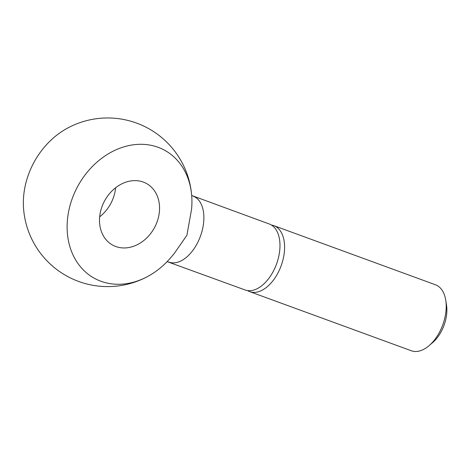 <?xml version="1.0" encoding="UTF-8"?>
<svg xmlns="http://www.w3.org/2000/svg" width="470" height="470" viewBox="0 0 470 470"><rect width="100%" height="100%" fill="white"/><g stroke="black" fill="none" stroke-linecap="round" stroke-linejoin="round"><path stroke-width="0.7" d="M271.437 225.048A35.133 20.645 110.1 0 1 273.834 225.659L435.443 284.761A35.133 20.645 110.1 0 1 437.123 285.525A35.133 20.645 110.1 0 1 445.754 300.218A35.133 20.645 110.1 0 1 429.163 345.585A35.133 20.645 110.1 0 1 411.309 350.749L249.699 291.641A35.133 20.645 110.1 0 1 248.019 290.877A35.133 20.645 110.1 0 1 247.479 290.56M445.754 300.218L446.5 304.948A29.046 17.067 110.1 0 1 432.782 342.46L429.163 345.585M273.834 225.659A35.133 20.645 110.1 0 1 275.514 226.422A35.133 20.645 110.1 0 1 280.596 267.207A35.133 20.645 110.1 0 1 249.699 291.641M191.684 195.491L269.21 223.967A35.133 20.645 110.1 0 1 270.89 224.731A35.133 20.645 110.1 0 1 275.972 265.515A35.133 20.645 110.1 0 1 245.076 289.955L167.132 261.625M191.56 209.268A73.014 58.844 118.8 0 0 191.789 196.954A73.014 58.844 118.8 0 0 142.128 144.308A73.014 58.844 118.8 0 0 74.037 193.993A73.014 58.844 118.8 0 0 81.827 268.335A73.014 58.844 118.8 0 0 148.361 276.113A73.014 58.844 118.8 0 0 171.115 257.208L174.217 253.553L186.907 235.276L191.56 209.268M148.361 276.113A84.312 84.312 0 0 1 23.5 207.611A73.014 58.844 -61.2 0 1 30.274 169.987A73.014 58.844 -61.2 0 1 66.928 128.451A84.312 84.312 0 0 1 191.789 196.954M99.663 216.829A35.133 28.312 118.8 0 0 112.459 200.044A35.133 28.312 118.8 0 0 115.626 187.742M102.83 204.526A35.133 28.312 -61.2 0 1 146.423 183.488A35.133 28.312 -61.2 0 1 156.222 224.049A35.133 28.312 -61.2 0 1 112.63 245.087A35.133 28.312 -61.2 0 1 102.83 204.526M193.111 196.137A35.133 20.645 110.1 0 1 194.792 196.901A35.133 20.645 110.1 0 1 199.28 239.13A35.133 20.645 110.1 0 1 168.983 262.119"/></g></svg>
